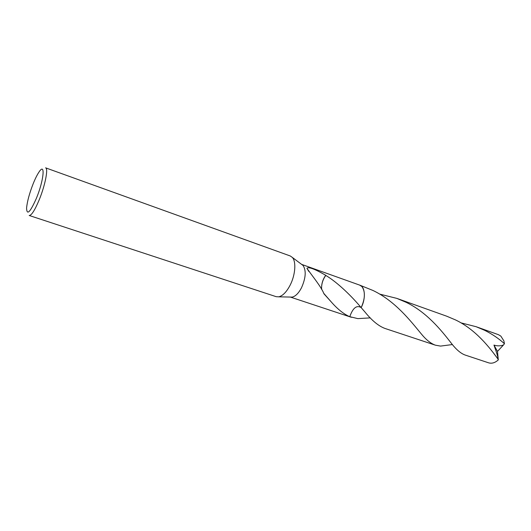 <?xml version="1.0" encoding="UTF-8"?>
<svg xmlns="http://www.w3.org/2000/svg" width="531" height="531" viewBox="0 0 531 531"><rect width="100%" height="100%" fill="white"/><g stroke="black" fill="none" stroke-linecap="round" stroke-linejoin="round"><path stroke-width="0.8" d="M290.265 255.975L292.309 257.402C296.384 261.577 295.375 275.131 290.072 285.293C286.494 292.043 282.711 295.886 278.729 296.829L276.239 296.696L29.185 215.48C31.422 215.566 34.734 210.415 39.128 200.021C45.115 185.578 48.52 168.241 45.593 167.836L290.265 255.975M301.654 264.405L303.088 265.48C306.36 270.611 305.81 278.078 301.442 287.882C298.555 293.271 295.475 296.344 292.196 297.101L290.404 297.068M33.241 183.567C35.278 178.542 37.21 174.686 39.035 171.991C45.527 161.922 43.92 180.201 36.4 198.295C30.141 212.367 26.869 215.659 26.577 208.172C27.181 201.588 29.397 193.384 33.241 183.567M361.073 307.542C356.62 304.92 352.849 307.98 349.763 316.708C343.769 314.106 337.61 309.188 331.264 301.947L323.85 293.47C320.618 285.983 313.164 277.215 306.938 268.354C308.345 266.575 314.604 268.885 325.729 275.284L325.782 275.41C338.307 282.897 352.564 297.26 361.166 307.641L364.91 311.943C371.952 320.631 378.656 326.134 385.028 328.47L435.393 345.177C430.701 343.504 425.882 339.608 420.937 333.481C410.835 321.301 395.369 301.157 372.968 290.47L359.845 285.174C365.175 286.707 365.972 298.621 361.166 307.641C366.025 298.535 365.149 286.514 359.713 285.127M325.729 275.284C322.994 279.114 321.607 283.308 321.567 287.868L321.567 287.868C321.653 283.322 323.06 279.167 325.782 275.41M321.72 289.587L321.56 287.855M370.293 317.877L357.841 318.62L348.86 316.469M351.396 317.312L348.913 316.489M461.008 322.868L476.121 326.711L484.697 330.335C492.111 334.045 498.689 338.506 504.45 343.703L503.488 344.964C500.461 346.112 497.288 346.152 493.963 345.084C496.923 353.361 498.277 357.98 498.018 358.936L497.739 358.724C489.635 347.626 475.723 329.552 455.505 319.921L446.697 316.197L396.823 298.382L406.016 302.265C426.658 312.095 441.407 330.494 450.613 342.322C455.691 349.113 460.516 353.354 465.096 355.027L488.699 362.852C491.898 363.775 495.098 362.779 498.31 359.885L497.739 358.724M476.121 326.711L498.417 334.676L500.839 336.096L503.873 340.869L504.45 343.703M359.66 285.114L361.857 286.508C365.428 291.499 365.195 298.548 361.166 307.648M452.445 344.553L440.524 346.093L435.393 345.177M379.705 294.108L396.823 298.382M503.488 344.964L497.487 351.396L493.963 345.084M497.487 351.396L498.31 359.885M303.088 265.48L292.309 257.402M359.845 285.174L301.615 264.378M308.836 271.447L306.938 268.354M323.883 293.723L331.264 301.947M349.046 316.529L290.357 297.068M292.196 297.101L278.729 296.829M494.301 354.177L498.018 358.936"/></g></svg>
